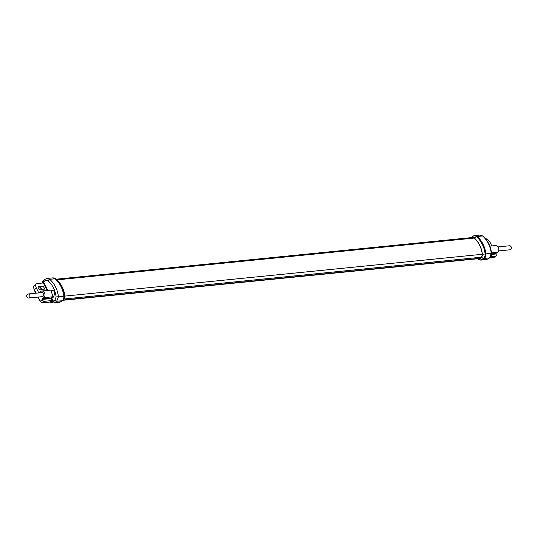 <?xml version="1.0" encoding="UTF-8"?>
<svg xmlns="http://www.w3.org/2000/svg" width="538" height="538" viewBox="0 0 538 538"><rect width="100%" height="100%" fill="white"/><g stroke="black" fill="none" stroke-linecap="round" stroke-linejoin="round"><path stroke-width="0.81" d="M488.598 258.637A1.681 0.921 -126.4 0 1 488.417 258.865A1.681 0.921 -126.4 0 1 488.148 258.966L481.228 260.089A4.452 3.591 84.3 0 1 479.869 259.908M477.979 258.731A2.939 2.374 -95.7 0 0 479.761 258.435L481.241 257.359A3.188 2.576 -95.7 0 0 482.411 254.266A23.248 18.763 -95.7 0 0 474.234 237.937A3.188 2.576 -95.7 0 0 471.685 237.588M56.503 279.592A3.188 2.576 84.3 0 1 56.624 279.673A3.188 2.576 84.3 0 1 56.725 279.767A23.248 18.763 84.3 0 1 64.903 296.095L482.277 254.286A3.02 2.441 84.3 0 1 481.167 257.211L479.694 258.294A2.771 2.233 84.3 0 1 478.766 258.65L62.812 300.318M482.277 254.286A23.08 18.628 -95.7 0 0 474.16 238.072A3.02 2.441 84.3 0 0 472.505 237.507L56.053 279.222M473.272 236.068A4.701 3.793 84.3 0 1 474.624 235.604L480.03 235.066L482.593 235.953C487.408 240.338 490.306 246.135 491.302 253.344L489.6 257.897L488.148 258.966L482.707 259.511A4.452 3.591 84.3 0 1 481.228 260.089L478.423 259.249A4.23 3.41 84.3 0 0 482.008 259.383A2.515 1.345 -126.1 0 0 482.707 259.511L484.187 258.435A2.515 1.345 -126.1 0 1 483.48 258.307L482.008 259.383L479.761 258.435M491.866 245.94L490.199 242.611A4.869 2.603 53.9 0 0 485.498 238.677M488.148 242.564A1.89 1.009 -126.1 0 1 488.726 243.647M489.829 246.142L495.545 245.57A3.611 2.912 84.3 0 1 498.645 248.052A3.611 2.912 84.3 0 1 497.529 252.241L495.996 253.418A0.417 0.336 -95.7 0 0 495.895 253.99L496.056 254.306A1.93 1.029 53.9 0 1 496.056 255.98L493.581 257.601A0.672 0.545 84.3 0 1 493.339 257.561M490.972 256.572L495.76 256.088A1.93 1.029 53.9 0 0 496.056 255.98M495.76 256.088L494.092 257.413M498.107 246.908L509.513 245.765A2.024 1.634 84.3 0 1 511.1 246.774A2.024 1.634 84.3 0 1 509.916 249.793L498.511 250.937M38.07 297.063L40.175 301.273L42.246 299.767L42.085 299.451A0.417 0.336 84.3 0 1 42.186 298.886L43.719 297.702A3.611 2.912 -95.7 0 0 44.829 293.513A3.611 2.912 -95.7 0 0 41.735 291.031L50.962 290.11L52.926 296.781L51.372 297.965A0.417 0.336 -95.7 0 0 51.271 298.529L51.803 298.301L53.087 300.87L52.428 301.341L53.491 300.977A1.681 0.874 54.3 0 0 55.185 302.343L56.685 301.267L62.099 300.722A4.701 3.793 -95.7 0 0 63.827 296.169L64.903 296.095A3.188 2.576 84.3 0 1 64.177 298.772L63.235 299.888A4.479 3.611 -95.7 0 0 64.251 296.129A24.54 19.805 -95.7 0 0 55.622 278.892A4.479 3.611 -95.7 0 0 55.475 278.771A4.479 3.611 -95.7 0 0 53.955 278.079M53.491 300.977L54.99 299.895A1.681 0.874 54.3 0 0 56.685 301.267L58.434 296.707C57.499 289.491 54.594 283.694 49.725 279.316L47.142 278.428L45.555 279.04A1.681 0.874 -125.7 0 0 45.3 279.128L42.495 281.804A1.681 0.565 -154.7 0 0 43.047 282.605L43.706 282.134L47.855 290.419M59.14 302.376L61.016 301.657A2.515 1.345 53.9 0 1 60.619 301.798L53.484 302.934L59.14 302.376A4.452 3.591 -95.7 0 0 60.619 301.798L62.099 300.722A2.515 1.345 53.9 0 0 62.489 300.581A2.515 1.345 53.9 0 0 62.61 300.466A4.479 3.611 -95.7 0 0 63.235 299.888L61.016 301.657A2.515 1.345 53.9 0 0 61.13 301.542M41.823 289.632A2.226 1.19 53.9 0 0 40.202 287.864M49.745 290.231L49.866 290.15C54.553 289.935 55.717 292.262 53.356 297.117L51.803 298.301L51.372 297.965L42.186 298.886M53.087 300.87L52.112 300.534L44.217 301.327A1.93 1.029 53.9 0 1 42.246 299.767M37.747 297.09L40.175 301.273A1.93 1.029 53.9 0 0 40.303 301.495L42.26 302.753A0.672 0.545 84.3 0 1 42.038 302.84L49.906 302.047L53.444 302.934A1.681 0.968 88.2 0 1 52.428 301.341L50.128 301.959A0.672 0.545 84.3 0 1 49.906 302.047L49.906 302.047A0.672 0.545 84.3 0 1 49.671 302.006M41.735 291.031A3.611 2.912 -95.7 0 0 40.592 291.462L39.012 292.544A0.417 0.336 84.3 0 1 38.548 292.39L36.389 288.079L34.257 289.874M28.487 298.018L42.294 296.64A2.024 1.634 -95.7 0 0 43.477 293.613A2.024 1.634 -95.7 0 0 41.89 292.611L28.084 293.997A2.024 1.634 -95.7 0 0 26.9 297.016A2.024 1.634 -95.7 0 0 28.487 298.018A2.024 1.634 -95.7 0 0 29.664 294.999A2.024 1.634 -95.7 0 0 28.084 293.997M43.706 282.134L43.316 282.961L37.142 283.58A4.869 2.603 53.9 0 0 36.382 283.856A4.869 2.603 53.9 0 0 36.389 288.079M36.382 283.856L33.699 286.371A0.672 0.518 -167.1 0 0 33.524 286.626L33.524 286.626A0.672 0.518 -167.1 0 0 33.632 287.016M47.243 290.48L43.316 282.961M42.603 283.028L43.813 281.656A1.681 0.874 -125.7 0 1 43.8 280.211M42.166 286.162A1.89 1.009 -126.1 0 1 43.955 287.44A1.89 1.009 -126.1 0 1 44.096 289.323A1.89 1.009 -126.1 0 1 43.8 289.431L40.35 289.78A1.89 1.009 -126.1 0 1 38.554 288.502A1.89 1.009 -126.1 0 1 38.42 286.619A1.89 1.009 -126.1 0 1 38.709 286.512L42.166 286.162L39.873 287.837L38.306 287.991M41.917 289.619A1.89 1.009 53.9 0 0 40.343 287.911A1.89 1.009 53.9 0 0 39.873 287.837M470.972 237.655L472.546 236.464A4.479 3.611 84.3 0 1 476.5 236.733A24.54 19.805 84.3 0 1 485.128 253.963A4.479 3.611 84.3 0 1 483.48 258.307L481.241 257.359M471.557 237.601L472.546 236.464A2.515 1.345 53.9 0 1 472.667 236.357L474.624 235.604A4.701 3.793 84.3 0 1 477.206 236.491A2.515 1.13 131.2 0 0 476.5 236.733L474.234 237.937M471.328 237.352A2.515 1.345 53.9 0 0 471.187 237.433A2.515 1.345 53.9 0 0 471.073 237.54A4.23 3.41 84.3 0 0 470.918 237.661M472.895 236.249A2.515 1.345 53.9 0 0 472.667 236.357L470.481 238.092M480.024 235.066L482.949 236.047A1.681 0.76 131.4 0 0 482.593 235.953L477.206 236.491A24.761 19.98 84.3 0 1 485.915 253.882L482.411 254.266M489.694 257.924L493.803 257.514A0.672 0.545 84.3 0 1 493.581 257.601L489.587 258.005M495.996 253.418L491.665 253.855M495.895 253.99L491.645 254.413M491.564 252.84L497.529 252.241M482.949 236.047C487.758 240.439 490.649 246.196 491.624 253.311C492.31 253.808 491.725 255.301 489.876 257.789L486.675 259.545M489.876 257.789A1.681 0.921 -126.4 0 1 489.6 257.897L484.187 258.435A4.701 3.793 84.3 0 0 485.915 253.882L491.624 253.311M56.86 279.881L474.16 238.072M63.975 299.007L481.167 257.211M479.694 258.294L63.114 300.022M54.99 299.895L56.127 296.963L63.827 296.169A24.761 19.98 -95.7 0 0 55.118 278.778A2.515 1.13 -48.8 0 1 55.622 278.892L56.725 279.767M56.127 296.963C55.253 290.238 52.549 284.837 48.01 280.755A1.681 0.74 -49 0 1 49.725 279.316L55.118 278.778A4.701 3.793 -95.7 0 0 52.536 277.89L55.475 278.771L56.624 279.673M48.01 280.755L45.313 280.58L43.813 281.656M42.085 299.451L51.271 298.529L52.287 300.56M44.217 301.327L42.26 302.753L50.128 301.959L52.112 300.534M42.038 302.84L40.115 301.569M33.699 286.371A4.869 2.603 53.9 0 0 34.324 289.579L36.127 293.19M38.548 292.39L39.361 292.309M43.719 297.702L52.926 296.781L53.356 297.117M38.225 286.862L38.709 286.512M45.313 280.58A1.681 0.874 -125.7 0 1 45.3 279.128L47.142 278.428L52.536 277.89M477.784 258.751L478.423 259.249M34.392 285.308L33.524 286.626L34.116 289.841L35.811 293.223M41.957 283.096L42.495 281.804"/></g></svg>
